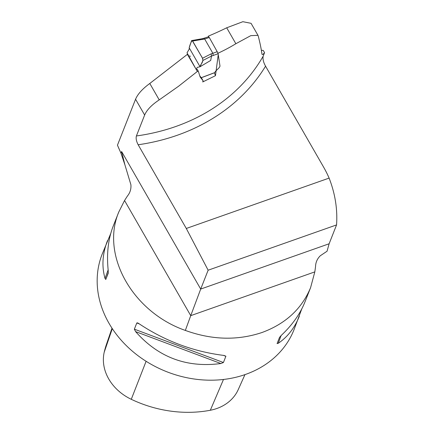 <?xml version="1.0" encoding="UTF-8"?>
<svg xmlns="http://www.w3.org/2000/svg" width="434" height="434" viewBox="0 0 434 434"><rect width="100%" height="100%" fill="white"/><g stroke="black" fill="none" stroke-linecap="round" stroke-linejoin="round"><path stroke-width="0.65" d="M144.647 115.037L135.565 99.24L117.451 145.189L120.956 153.191L124.9 164.795L130.9 184.727C131.269 188.985 130.097 192.777 127.379 196.097L124.542 200.519L118.78 212.009C100.509 255.04 132.522 311.997 185.34 330.426C211.89 340.034 237.469 340.717 262.082 332.482C285.621 323.775 301.793 308.829 310.592 287.644L314.824 271.885L315.54 266.66C315.659 262.358 317.254 258.724 320.319 255.751L327.062 251.221L329.124 243.772L336.556 224.915C337.636 209.242 335.156 193.635 329.118 178.097L186.294 228.468L138.164 144.766C136.363 141.327 135.777 138.392 136.401 135.961L144.647 115.037C146.822 109.921 151.683 104.871 159.224 99.885L178.553 86.257L197.378 71.436L198.284 71.176L200.193 77.078L203.123 80.816L202.721 81.955L215.47 75.679L218.248 54.586M329.118 178.097A122.893 102.24 21.5 0 0 323.46 166.862L265.565 66.18C263.481 62.48 262.673 59.16 263.145 56.23L264.55 52.66C263.026 54.592 262.152 55.02 261.924 53.957C261.328 49.248 260.091 43.232 258.203 35.908L257.97 35.328L250.798 35.648L235.863 43.725A204.739 170.334 21.5 0 1 217.971 53.246M329.124 243.772L200.698 289.066L208.136 270.208L186.294 228.468M336.556 224.915L208.136 270.208M301.749 308.975L294.008 329.71A103.091 85.769 -158.5 0 1 245.546 374.417A103.091 85.769 -158.5 0 1 133.14 351.828A103.091 85.769 -158.5 0 1 102.191 254.091L110.73 233.535M299.314 316.245C294.659 327.898 287.65 336.909 278.275 343.278L277.087 343.587L279.545 337.364L281.454 335.211C292.397 324.865 300.236 313.755 304.977 301.88L310.592 287.644M118.78 212.009L113.16 226.26C108.158 239.161 106.504 253.863 108.202 270.377L108.223 273.252L105.771 279.469L105.023 278.438C101.605 266.292 102.429 253.689 107.502 240.626M223.429 362.515L220.863 363.524C186.788 368.032 158.367 357.399 135.603 331.619L134.356 329.178L136.808 322.956L137.583 322.874L138.782 323.552C164.844 340.972 193.266 351.605 224.042 355.462L225.897 356.2L223.429 362.515L134.356 329.178M185.34 330.426L190.738 315.648L124.542 200.519M124.9 164.795L121.612 151.526L120.956 153.191M121.612 151.526L200.698 289.066L190.738 315.648L314.824 271.885M262.038 54.331L261.924 53.957M264.55 52.66L263.308 50.496A42.06 16.156 150.1 0 1 262.63 50.311L261.404 50.436M257.97 35.322L251.069 23.328L242.866 21.7L226.705 27.792L235.863 43.725M208.548 36.754L208.407 36.103A348.035 289.554 21.5 0 0 226.705 27.792M135.565 99.24C137.708 94.102 142.45 88.845 149.79 83.474L187.748 54.076M208.407 36.103L208.743 36.711M187.293 54.207L196.011 69.125M196.179 69.418L197.378 71.436M111.999 328.185L106.46 344.352A112.666 93.733 21.5 0 0 104.209 352.229A46.688 38.843 21.5 0 0 131.28 399.302A112.666 93.733 21.5 0 0 210.327 410.255A46.688 38.843 21.5 0 0 238.239 389.602L244.939 374.629M197.231 69.353L198.284 71.176M214.369 72.803L215.47 75.679M199.705 75.842L201.295 77.686L214.754 72.603C215.535 70.53 220.125 67.731 219.962 65.849L218.107 53.745L211.526 56.046L202.987 60.418L200.052 66.744L197.242 67.4L196.168 69.397L197.302 69.375M211.51 56.084L210.691 60.44L200.052 66.744C200.6 63.402 205.271 61.764 201.056 55.72L192.148 40.433C190.944 42.288 189.951 44.756 189.181 47.838L200.052 66.744L189.181 47.838L189.257 49.037L187.016 52.829M213.202 55.541L212.877 53.284L204.664 39.006L192.615 41.035L191.584 40.601L189.181 47.838M212.877 53.284L217.206 51.7L209.286 37.508L204.664 39.006L203.768 38.306L202.315 38.697L203.161 39.407M202.987 60.418L202.521 58.264L192.615 41.035M202.293 38.702L191.584 40.601M208.711 36.868L209.286 37.508M217.206 51.7L218.107 53.745M211.526 56.046L211.146 53.843L212.877 53.29M265.565 66.18A211.336 175.824 -158.5 0 1 138.164 144.766M136.401 135.961A204.739 170.334 21.5 0 0 263.145 56.23M149.79 83.474L159.224 99.885M104.209 352.229L112.303 328.641M210.327 410.255L223.483 379.468M131.28 399.302L146.101 361.283M278.275 343.278L281.096 335.553M108.153 269.883L105.023 278.438M108.326 272.481L105.771 279.469M136.808 322.956L139.238 323.867M223.499 355.403L225.881 356.292M135.603 331.619L220.863 363.524M202.521 58.264L211.146 53.843M201.316 77.675L203.031 80.653M196.157 69.386L187.032 52.823M190.266 56.626L190.027 56.198M190.211 56.539L190.005 56.16M189.788 55.747L189.983 56.132M214.667 72.69L201.251 77.757M208.711 36.7L203.752 38.311"/></g></svg>
